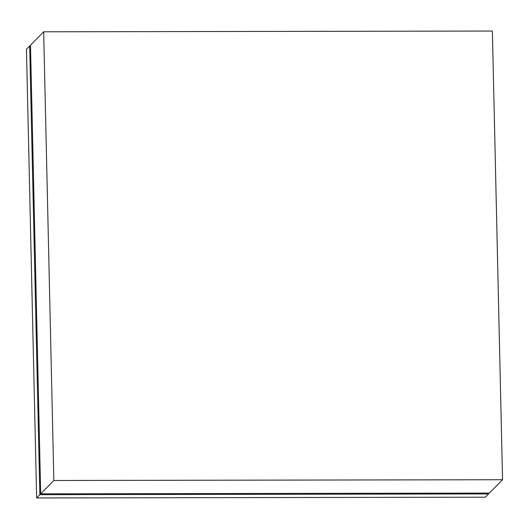 <?xml version="1.0" encoding="UTF-8"?>
<svg xmlns="http://www.w3.org/2000/svg" width="529" height="529" viewBox="0 0 529 529"><rect width="100%" height="100%" fill="white"/><g stroke="black" fill="none" stroke-linecap="round" stroke-linejoin="round"><path stroke-width="0.79" d="M53.852 480.491L502.55 479.73L492.367 31.046L43.669 31.806L53.852 480.491L40.687 493.841L489.385 493.081L502.55 479.73M43.669 31.806L30.503 45.157L40.687 493.841M488.545 493.081L488.558 493.921L39.86 494.681L29.677 45.997L30.523 45.99M488.558 493.921L485.331 497.194L36.633 497.954L26.45 49.27L29.677 45.997M39.86 494.681L36.633 497.954"/></g></svg>
